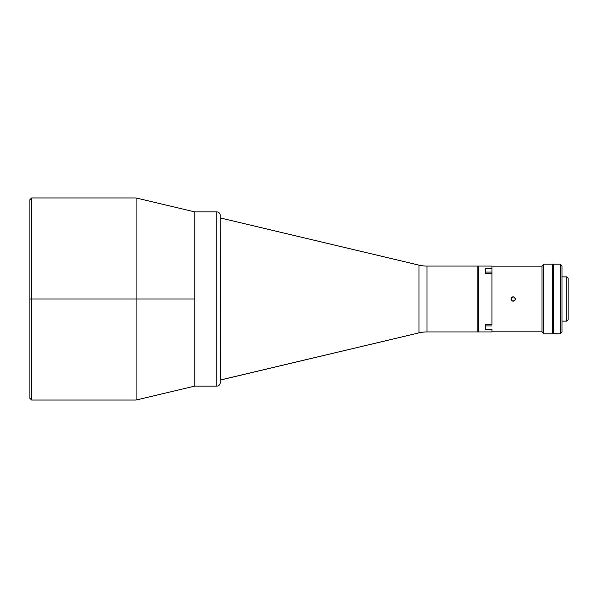 <?xml version="1.0" encoding="UTF-8"?>
<svg xmlns="http://www.w3.org/2000/svg" width="598" height="598" viewBox="0 0 598 598"><rect width="100%" height="100%" fill="white"/><g stroke="black" fill="none" stroke-linecap="round" stroke-linejoin="round"><path stroke-width="0.9" d="M29.9 299L29.9 199.695L29.9 299L31.642 299L31.642 197.953L31.642 299L136.082 299L136.082 197.953L136.082 299L194.776 299L194.776 211.894L194.776 386.106L194.776 299L136.082 299L136.082 400.047L136.082 299L31.642 299L31.642 400.047L29.9 398.305L29.9 199.695L31.642 197.953L31.642 299L29.9 299M31.642 299L31.642 400.047L31.642 299M418.966 265.131A34.841 34.841 0 0 0 427.017 266.073L427.017 331.927A34.841 34.841 0 0 0 418.966 332.869L418.966 265.131L220.453 217.986L418.966 265.131L418.966 332.869L220.251 380.014L220.251 217.986L220.453 380.014L418.966 332.869A34.841 34.841 0 0 1 427.017 331.927L477.824 331.927L427.017 331.927L427.017 266.073L477.824 266.073L427.017 266.073A34.841 34.841 0 0 1 418.966 265.131M477.824 331.927L477.824 266.073L477.824 331.927L491.93 331.927L491.93 329.61L485.314 329.61L485.314 324.819L491.93 324.819L491.93 273.181L485.314 273.181L485.314 268.39L491.93 268.39L491.93 266.073L478.692 266.073L478.692 331.927L478.692 266.073L478.692 331.927L477.824 331.927L477.824 266.073L491.93 266.073L491.93 273.181L485.314 273.181L485.314 268.39L491.93 268.39L491.93 273.615M491.93 272.09L485.314 272.09L491.93 272.09M485.314 272.838L485.314 273.346M478.692 331.927L491.93 331.927L491.93 329.61L485.314 329.61L485.314 324.819L491.93 324.819L491.93 273.181M485.314 324.654L485.314 325.163M491.93 325.91L485.314 325.91L491.93 325.91M566.71 276.874L568.1 278.272L566.71 276.874L562 276.874L566.71 276.874L566.71 321.126L562 321.126L566.71 321.126L566.71 276.874M568.1 319.728L566.71 321.126L568.1 319.728L568.1 278.272L568.1 319.728M552.941 279.401L552.417 279.401L552.941 279.401M552.417 318.599L552.941 318.599L552.417 318.599M552.417 333.841L543.709 333.841L541.967 332.099L543.709 333.841L543.709 264.159L552.417 264.159L543.709 264.159L541.967 265.901L543.709 264.159L543.709 333.841L552.417 333.841L552.417 264.159L552.417 333.841M541.967 265.901L541.967 332.099L541.967 265.901M553.292 333.669L553.292 264.331L552.941 333.669L560.259 333.841L560.259 264.159L553.292 264.159L553.292 333.841L560.259 333.841L562 332.099L562 265.901L560.259 264.159L560.259 333.841L562 332.099L562 265.901L560.259 264.159L553.292 264.159L553.292 333.677M491.93 331.838L541.967 331.838L491.93 331.838M491.93 324.819L491.93 324.385M541.967 266.162L491.93 266.162L541.967 266.162M513.615 301.138L511.978 300.809L511.051 299.426L511.38 297.789L512.763 296.862L514.4 297.191L515.319 298.574L514.998 300.211L513.615 301.138M512.351 301.011L513.189 301.175L511.649 300.54L512.351 301.011L511.006 299L511.178 299.83M511.178 298.163L511.006 299L511.649 297.46L511.178 298.163L513.189 296.825L512.351 296.989M514.018 296.989L513.189 296.825L514.729 297.46L514.018 296.989L515.364 299L515.199 298.17M515.199 299.837L515.364 299L514.729 300.54L515.199 299.837L513.189 301.175L514.018 301.011M220.251 382.623L220.251 215.377A3.483 3.483 0 0 0 216.768 211.894L216.768 386.106A3.483 3.483 0 0 0 220.251 382.623A3.483 3.483 0 0 1 216.768 386.106L216.768 211.894L194.776 211.894L194.776 386.106L216.768 386.106L194.776 386.106L194.776 211.894L216.768 211.894A3.483 3.483 0 0 1 220.251 215.377L220.251 215.781L220.251 215.377M220.251 382.219L220.251 215.781M478.692 266.073L477.824 266.073M194.776 211.894L136.082 197.953L31.642 197.953M31.642 400.047L136.082 400.047L194.776 386.106"/></g></svg>
